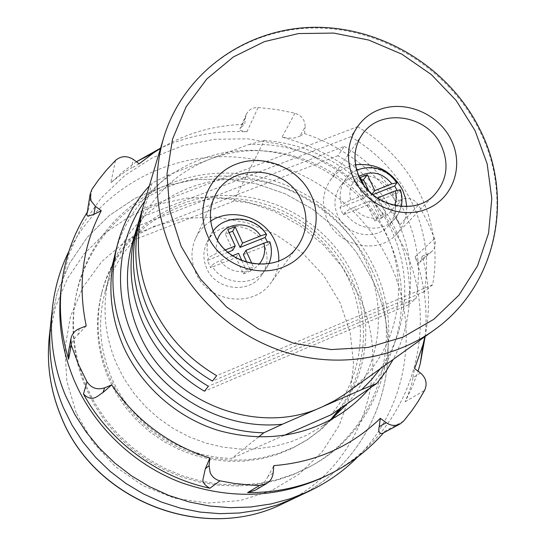 <?xml version="1.0" encoding="UTF-8"?>
<svg xmlns="http://www.w3.org/2000/svg" width="546" height="546" viewBox="0 0 546 546"><rect width="100%" height="100%" fill="white"/><g stroke="black" fill="none" stroke-linecap="round" stroke-linejoin="round"><path stroke-width="0.41" stroke-dasharray="2.73 2.05" d="M50.737 323.505L57.275 292.281L69.635 263.213L87.264 237.305L109.425 215.411L135.265 198.212L163.834 186.213L194.13 179.73L225.123 178.876L255.794 183.633L285.169 193.775L312.312 208.968L336.356 228.692L356.531 252.341L372.167 279.163C410.558 356.565 377.566 460.271 295.468 497.686C377.566 460.271 410.558 356.565 372.167 279.163L356.531 252.341L336.356 228.692L312.312 208.968L285.169 193.775L255.794 183.633L225.123 178.876L194.13 179.73L163.834 186.213L135.265 198.212L109.425 215.411L87.264 237.305L69.635 263.213L57.275 292.281L50.737 323.505M339.278 409.125C366.898 371.71 370.966 319.915 351.112 277.989C327.948 228.324 273.792 195.591 219.171 198.457C164.605 201.242 114.967 240.322 101.358 294.376C94.526 322.577 96.874 350.505 108.415 378.16L116.052 393.229L125.539 407.302L136.718 420.14L149.42 431.538L163.431 441.305L178.515 449.269L194.431 455.303L210.906 459.322L227.668 461.268L244.451 461.104L260.974 458.865L276.972 454.593L292.192 448.368L306.408 440.315L319.041 430.883L330.35 420.01M341.441 407.644C369.226 369.997 373.293 317.874 353.296 275.682C329.968 225.71 275.464 192.758 220.502 195.625C165.581 198.41 115.629 237.708 101.931 292.103C95.052 320.482 97.42 348.594 109.043 376.433L116.735 391.598L126.283 405.767L137.544 418.7L150.334 430.173L164.442 440.001L179.627 448.02L195.652 454.101L212.237 458.155L229.115 460.107L246.007 459.95L262.64 457.698L278.74 453.398L294.062 447.14L308.367 439.032L321.608 429.088L333.388 417.574M373.887 267.192C345.563 206.879 278.76 167.984 212.49 173.614C146.273 179.068 87.613 230.057 75.682 297.543C70.577 327.498 74.072 356.947 86.145 385.879L94.765 403.098L105.426 419.253L117.97 434.084L132.214 447.358L147.932 458.879L164.892 468.454L182.828 475.948L201.46 481.251L220.502 484.288L239.667 485.025L258.654 483.469L277.191 479.654L295.004 473.669L311.827 465.615C381.954 427.852 408.005 336.35 373.887 267.192M371.58 269.54C343.454 209.603 277.075 170.953 211.22 176.576C145.427 182.023 87.142 232.726 75.287 299.788C70.216 329.559 73.683 358.811 85.674 387.551L94.233 404.654L104.825 420.7L117.281 435.428L131.422 448.614L147.031 460.053L163.875 469.56L181.688 477.006L200.191 482.268L219.11 485.285L238.145 486.015L257.009 484.466L275.423 480.678L293.113 474.727L309.835 466.728C379.518 429.204 405.453 338.267 371.58 269.54M330.664 419.84L321.068 426.897L306.483 435.319L290.827 441.844L274.345 446.355L257.296 448.764L239.953 449.01L222.611 447.078L205.549 442.983L189.059 436.786L173.41 428.59L158.872 418.523L145.693 406.756L134.084 393.489L124.235 378.944L116.312 363.37C104.231 334.5 101.877 305.419 109.241 276.126C123.635 221.041 174.631 181.647 230.48 179.177C286.377 176.638 341.714 210.278 365.547 261.056C387.605 307.159 381.094 364.817 347.468 403.514M109.241 276.126L115.322 252.75C130.603 194.308 184.801 152.798 244.096 150.409C303.453 147.952 362.23 183.729 387.728 237.585C411.322 286.479 404.709 347.618 369.137 388.684M424.918 336.67C430.46 309.719 429.559 282.903 422.208 256.238L428.364 253.685L431.661 251.597C435.23 248.014 436.199 243.673 434.568 238.575L427.347 221.437L418.529 205.03C414.339 199.133 408.954 197.181 402.388 199.167L396.232 201.631C372.898 169.212 342.335 146.505 304.531 133.524L299.87 136.145L305.139 126.945C305.166 120.106 301.754 115.527 294.895 113.213L276.631 109.5L258.128 107.521C252.607 107.439 248.669 109.719 246.314 114.36L245.407 117.765L244.717 124.379C214.441 125.075 186.357 133.108 160.469 148.464M61.186 287.865L68.687 255.119L82.269 224.781L101.317 197.891L125.054 175.307L152.573 157.712L182.883 145.605L214.933 139.271L247.666 138.834L280.023 144.226L310.995 155.228L339.619 171.458L365.008 192.39L386.356 217.39L402.982 245.686C443.598 326.788 410.954 435.258 325.716 476.146M86.834 213.902L88.404 210.469L87.06 212.558M245.407 117.765L241.202 127.191L239.981 128.603C238.029 129.73 240.342 130.794 246.922 131.811C216.735 130.207 187.954 135.647 160.572 148.137M136.425 161.746L123.123 171.669L110.818 182.842C120.714 174.638 127.498 169.792 131.163 168.304L133.347 159.459M402.388 199.167L395.331 207.05C395.468 210.974 393.816 212.612 399.918 224.727C372.167 180.009 332.869 150.819 282.023 137.148C295.393 139.442 296.178 137.244 299.87 136.145M273.137 473.116L268.141 476.173L273.833 465.629M268.141 476.173C265.922 481.06 261.623 485.742 255.255 490.219M383.524 432.862L384.991 431.156L382.35 433.49M420.447 372.945L412.844 377.784L414.612 368.605M412.844 377.784C412.626 381.893 410.06 389.892 405.146 401.767L412.36 386.773L418.086 371.184M425.191 336.473C427.798 309.213 424.447 282.651 415.131 256.784C417.861 262.626 419.424 264.496 419.819 262.401L420.789 260.613L428.364 253.685M422.208 256.238L420.789 260.613M395.331 207.05L396.232 201.631M241.202 127.191L244.717 124.379M139.155 163.78L131.163 168.304M68.421 352.177C70.734 344.13 73.935 338.261 78.037 334.575L79.245 328.706M86.227 325.907L78.037 334.575M304.531 133.524L305.139 126.945M392.478 194.089C383.551 173.355 352.129 168.741 340.158 186.602C334.104 195.564 333.333 205.323 337.837 215.888C346.232 235.592 375.307 241.271 388.315 225.914C396.123 216.523 397.508 205.91 392.478 194.089M361.739 180.398L356.599 182.419L364.018 198.143L339.94 207.719L343.243 214.769L345.052 212.469C346.601 210.879 349.583 209.159 353.992 207.309C363.663 222.707 388.861 221.451 394.574 205.439M339.94 207.719L341.728 205.378C338.841 195.789 340.103 187.087 345.495 179.279C356.859 162.476 385.899 164.988 396.765 183.517M400.355 189.776L398.014 192.902L396.976 190.233M343.243 214.769L367.328 205.153L371.212 200.443L353.992 207.309M378.794 198.962L385.735 213.623L378.767 216.428L371.212 200.443M363.895 184.971L367.868 193.366L350.648 200.198C346.246 202.04 343.27 203.767 341.728 205.378M367.328 205.153L374.788 220.966L378.767 216.428M398.014 192.902L374.228 202.402L381.695 218.188L374.788 220.966M372.836 194.642L370.918 195.4L372.072 193.987M368.762 190.834L370.918 195.4M364.018 198.143L367.868 193.366M374.228 202.402L377.689 198.253M356.599 182.419L360.353 177.47M381.695 218.188L385.735 213.623M264.23 245.256C254.607 221.505 216.967 219.574 206.893 242.588C203.016 250.921 202.935 259.473 206.647 268.236C215.561 290.438 249.679 294.362 261.903 274.815C267.847 265.533 268.625 255.678 264.23 245.256M228.01 252.211L207.384 260.408L210.66 267.697L211.759 265.636C212.906 264.189 215.779 262.496 220.386 260.558C228.617 273.758 249.392 275.73 258.981 264.332M207.384 260.408L208.47 258.306C206.204 250.539 206.757 243.106 210.114 236.008C219.731 214.237 254.566 213.95 266.516 235.251M269.915 241.967L268.414 244.642L267.458 242.028M232.623 255.685L220.386 260.558M251.883 263.534L253.405 266.878L246.048 269.84L241.851 260.585M225.437 249.884L217.069 253.208C212.469 255.132 209.603 256.832 208.47 258.306M246.819 262.326L250.744 270.966L243.461 273.901L236.063 257.555L210.66 267.697M268.414 244.642L243.339 254.654M229.156 232.589L225.423 234.063L232.78 250.314M236.063 257.555L238.554 253.317M250.744 270.966L253.405 266.878M243.461 273.901L246.048 269.84M225.423 234.063L227.784 229.566M210.749 221.069C204.006 225.389 198.949 231.163 195.591 238.39C190.738 249.577 190.779 260.981 195.7 272.597C207.78 302.73 253.788 308.592 271.055 282.61C275.71 276.153 278.269 268.932 278.74 260.947M355.507 164.783C344.833 166.666 336.404 171.888 330.214 180.453C322.311 192.636 321.396 205.828 327.457 220.031C338.861 246.853 378.228 254.921 396.341 234.439C403.542 226.679 406.995 217.383 406.722 206.559M68.946 251.174C99.16 190.411 165.151 153.713 231.654 156.845C298.232 160.094 360.79 201.945 389.346 262.203C419.942 325.423 408.531 406.149 357.842 456.79M357.582 126.706C385.367 143.223 406.313 165.868 420.42 194.642C434.084 223.662 438.165 253.685 432.671 284.712L424.208 291.735C429.647 261.295 425.682 231.845 412.326 203.378C398.525 175.15 378.016 152.941 350.778 136.753L357.582 126.706L142.602 208.906M344.246 146.41C370.946 162.278 391.052 184.057 404.552 211.759C417.622 239.701 421.464 268.605 416.086 298.485L408.278 304.961C413.602 275.634 409.869 247.249 397.078 219.826C383.858 192.629 364.155 171.253 337.96 155.699L344.246 146.41L137.49 226.085M345.98 393.373C396.526 357.951 412.455 287.135 385.531 232.282C356.456 167.929 274.788 133.483 209.746 159.255C171.437 174.508 145.768 201.965 132.753 241.612M258.504 437.032L231.777 458.36C180.774 457.712 131.013 424.146 111.241 376.993C99.795 349.563 97.584 321.887 104.6 293.973C110.196 273.027 120.366 254.852 135.108 239.441L152.191 182.883L170.12 174.222C160.456 181.968 152.027 190.916 144.82 201.058M149.331 185.906L152.191 182.883M380.344 368.693C411.588 324.829 412.551 264.018 384.746 217.445C356.852 170.884 302.655 141.68 248.758 144.526L170.12 174.222M248.758 144.526L264.25 140.527L233.579 201.256C282.227 203.958 327.887 234.876 348.539 279.047C369.096 323.218 362.715 377.668 330.91 414.851M264.25 140.527C314.592 143.748 362.483 173.055 388.547 216.421C414.414 259.869 416.816 315.308 393.181 359.466M233.579 201.256L135.108 239.441M283.92 435.469L231.777 458.36M350.778 136.753L140.738 217.39M432.671 284.712L216.673 375.682M424.208 291.735L212.435 381.081M337.96 155.699L135.749 233.9M416.086 298.485L208.367 386.254M408.278 304.961L204.47 391.216M283.633 503.296C362.421 467.41 394.465 367.799 357.753 293.393L342.786 267.615L323.45 244.901L300.389 225.962L274.338 211.404L246.13 201.699L216.673 197.195L186.909 198.082L157.828 204.395L130.405 215.998L105.603 232.589L84.343 253.678L67.438 278.603L55.583 306.545L49.317 336.527M76.242 412.885L66.837 381.169L64.913 348.498L70.441 316.605L83.012 287.128L101.843 261.514L125.867 240.957L153.829 226.365L184.309 218.318L215.834 217.103L246.929 222.693L276.16 234.76L302.204 252.73L323.874 275.778L340.151 302.859L350.232 332.76L353.569 364.107L349.911 395.427L339.291 425.197L322.113 451.917L299.106 474.16L271.342 490.704L240.185 500.566L207.248 503.105L174.29 498.088L143.1 485.728L115.404 466.653L92.711 441.919L76.242 412.885M88.404 210.469L92.001 189.257M115.513 160.415L110.818 182.842M246.922 131.811L258.128 107.521M294.895 113.213L282.023 137.148M399.918 224.727L418.529 205.03M434.568 238.575L415.131 256.784M405.146 401.767L424.645 390.315M403.637 421.096L384.991 431.156M400.095 190.513C403.392 201.392 401.508 210.968 394.451 219.239C382.145 233.627 355.303 230.037 345.052 212.469M359.009 176.426C351.133 182.275 348.348 190.199 350.648 200.198M269.826 242.479C272.597 251.938 271.342 260.715 266.052 268.796C254.436 287.203 222.877 285.497 211.759 265.636M217.479 240.001L216.305 246.533L217.069 253.208M195.591 238.39L214.257 197.44C208.947 209.678 209.036 222.188 214.51 234.978C227.941 268.134 278.713 274.795 297.577 246.362L271.055 282.61M330.214 180.453L361.984 134.862C353.392 148.116 352.463 162.531 359.213 178.105C371.901 207.528 415.192 216.578 434.882 194.28L396.341 234.439M163.547 138.124C183.197 72.57 246.246 28.488 314.237 28.037C382.316 27.553 449.419 69.362 479.62 130.787C514.189 198.737 496.28 286.432 433.674 330.385M308.367 439.032L306.408 440.315M75.682 297.543L75.287 299.788M311.827 465.615L309.835 466.728M101.931 292.103L101.358 294.376M341.168 413.493L321.068 426.897M246.314 114.36L239.981 128.603M431.661 251.597L419.819 262.394M356.709 170.14L352.17 172.741L348.191 176.105L340.158 186.602M401.214 206.443L399.563 211.404L397.044 215.97L388.315 225.914M213.165 231.06L206.893 242.588M268.871 263.718L261.903 274.815M115.322 252.75L104.6 293.973"/><path stroke-width="0.82" d="M283.633 503.296C204.416 543.516 94.656 501.678 61.282 417.083C50.409 390.956 46.417 364.1 49.317 336.527C46.424 363.977 50.403 390.759 61.261 416.878C94.594 501.576 204.784 543.468 283.633 503.296L295.468 497.686L277.539 504.927L258.763 510.06L239.401 512.994L219.704 513.663L199.952 512.059L180.426 508.169L161.398 502.047L143.141 493.775L125.928 483.456L109.992 471.246L95.564 457.309L82.856 441.857L72.031 425.109L63.234 407.309C51.89 380.043 47.72 352.109 50.737 323.505L52.436 307.917C54.689 287.858 60.197 268.946 68.946 251.174M330.35 420.01L339.278 409.125M333.388 417.574L341.441 407.644M160.469 148.464L153.542 152.88L139.155 163.78L133.347 159.459C126.993 155.474 121.048 155.794 115.513 160.415L106.45 170.127L98.109 180.508L92.001 189.257L90.179 193.912L91.073 200.935L95.379 206.306L93.892 214.38L101.269 210.688C82.569 246.376 77.559 284.78 86.227 325.907L79.245 328.706C74.713 330.678 71.929 334.036 70.891 338.786L71.28 345.12L78.153 363.759L86.944 381.702C91.284 388.165 97.188 390.199 104.661 387.81L111.657 384.91C136.009 420.481 168.748 444.867 209.862 458.074L209.077 465.602L210.19 472.747C212.203 477.013 215.472 479.716 220.004 480.842L234.091 483.415L251.119 485.135L259.637 485.435L266.53 483.62C270.393 481.217 272.597 477.716 273.137 473.116L273.833 465.629C315.854 462.216 351.358 446.451 380.344 418.332L379.204 426.672L386.254 422.727C390.779 425.819 395.393 426.228 400.102 423.955L403.637 421.096L411.896 410.592L417.908 401.781L424.645 390.315C427.504 383.681 426.105 377.893 420.447 372.945L414.612 368.605L423.007 344.669L424.918 336.67M104.661 387.81L102.941 392.56C97.727 395.434 92.69 403.044 83.477 394.035C109.357 441.291 157.118 476.904 209.903 488.247C204.34 485.101 202.095 481.838 203.18 478.439L205.303 468.823L209.077 465.602M93.892 214.38L88.479 216.025L87.36 215.697L86.828 214.851L90.179 193.912M347.468 403.514L330.664 419.84M369.137 388.684C361.008 398.184 351.685 406.449 341.168 413.493C303.849 437.08 262.872 442.724 218.229 430.419C176.228 417.39 140.377 385.367 122.959 345.495C110.053 314.749 107.501 283.838 115.322 252.75L117.451 244.567C123.403 222.222 134.029 202.675 149.331 185.906M266.53 483.62L255.255 490.219L247.611 492.581C277.047 492.785 304.572 486.561 330.194 473.921L325.716 476.146C279.607 497.925 231.436 500.081 181.19 482.623C133.695 464.612 94.089 426.699 74.297 380.617C61.637 350.327 57.262 319.41 61.186 287.865L61.821 282.91C58.593 308.463 60.859 333.899 68.605 359.22L68.421 352.177L70.891 338.786M87.06 212.558C73.642 233.9 65.233 257.35 61.821 282.91M160.572 148.137L136.425 161.746M330.194 473.921C350.839 463.554 368.618 449.87 383.524 432.862M400.102 423.955L382.35 433.49C379.197 433.811 378.153 431.538 379.204 426.672M418.086 371.184L420.256 363.67L425.191 336.473M380.344 418.332L386.254 422.727M95.379 206.306L101.269 210.688M209.862 458.074L205.303 468.823M102.941 392.56L111.657 384.91M396.976 190.233L394.697 185.947L372.836 194.642M368.762 190.834L363.493 179.702L367.322 174.734L374.836 190.595L391.878 183.831L396.962 182.719L394.697 185.947M394.574 205.439C396.43 200.764 396.649 195.912 395.229 190.868L378.18 197.666L378.794 198.962M367.322 174.734L360.353 177.47L363.895 184.971M363.493 179.702L361.739 180.398M372.072 193.987L374.836 190.595M395.229 190.868L400.355 189.776C402.197 195.318 402.484 200.88 401.214 206.443M377.689 198.253L378.18 197.666M267.458 242.028L265.124 237.455L240.056 247.42L242.588 243.079L260.572 235.94C250.477 219.451 222.748 221.942 217.479 240.001M260.572 235.94C263.861 234.678 265.861 234.254 266.557 234.671L265.124 237.455M241.851 260.585L238.554 253.317L232.623 255.685M258.981 264.332C264.175 258.203 265.813 251.167 263.895 243.216L245.912 250.389L251.883 263.534M240.056 247.42L232.692 231.197L235.135 226.679L227.784 229.566L235.237 245.993L225.437 249.884M235.135 226.679L242.588 243.079M235.237 245.993L232.78 250.314L228.01 252.211M245.912 250.389L243.339 254.654L246.819 262.326M232.692 231.197L229.156 232.589M263.895 243.216C267.342 241.885 269.349 241.475 269.915 241.967C272.195 249.406 271.84 256.654 268.871 263.718M278.74 260.947C279.067 254.054 277.784 247.406 274.877 241.011C264.708 217.219 231.913 206.92 210.749 221.069M406.722 206.559L405.507 198.15L402.586 190.056C392.103 171.28 376.406 162.858 355.507 164.783M357.842 456.79C343.919 470.884 327.853 482.275 309.637 490.97L295.468 497.686L277.539 504.927L258.763 510.06L239.401 512.994L219.704 513.663L199.952 512.059L180.426 508.169L161.398 502.047L143.141 493.775L125.928 483.456L109.992 471.246L95.564 457.309L82.856 441.857L72.031 425.109L63.234 407.309C51.89 380.043 47.72 352.109 50.737 323.505L49.317 336.527M309.637 490.97L290.847 498.559L271.157 503.931L250.832 506.995L230.146 507.691L209.398 505.985L188.875 501.883L168.871 495.44L149.679 486.732L131.566 475.873L114.803 463.028L99.625 448.375L86.248 432.132L74.863 414.53L65.609 395.83C53.665 367.199 49.276 337.892 52.436 307.917M132.753 241.612C124.051 271.915 126.071 302.218 138.821 332.514C167.11 401.74 256.954 437.489 322.399 406.784L334.582 400.682L344.403 394.492L433.674 330.385C393.857 358.879 338.95 367.908 288.049 353.009C237.217 337.892 193.202 299.433 171.867 251.733C155.521 213.554 152.75 175.682 163.547 138.124L132.753 241.612M135.08 234.159C127.805 263.848 130.392 293.366 142.827 322.713C155.931 351.87 176.481 374.706 204.47 391.216L208.367 386.254C179.798 369.396 158.818 346.096 145.434 316.352C132.726 286.418 130.078 256.327 137.49 226.085L135.08 234.159L135.749 233.9M139.994 217.677C132.446 248.491 135.162 279.177 148.143 309.725C161.821 340.069 183.251 363.854 212.435 381.081L216.673 375.682C186.862 358.08 164.96 333.79 150.976 302.805C137.701 271.628 134.91 240.322 142.602 208.906L139.994 217.677L140.738 217.39M144.82 201.058C118.1 238.274 112.619 290.595 132.33 335.155C156.415 392.54 221.287 430.883 282.466 424.208L263.827 432.787C205.426 431.879 148.102 393.202 125.293 339.23C112.087 307.828 109.473 276.276 117.451 244.567M263.827 432.787L258.504 437.032M282.466 424.208L361.691 389.626L371.594 379.634L380.344 368.693M393.181 359.466L385.599 371.901L376.72 383.497L330.91 414.851L283.92 435.469M361.691 389.626L376.72 383.497M220.004 480.842L209.903 488.247M71.28 345.12L68.605 359.22M247.611 492.581L259.637 485.435M83.477 394.035L86.944 381.702M391.878 183.831C382.364 172.502 371.403 170.031 359.009 176.426M301.563 200.764C286.636 164.489 228.699 161.848 214.257 197.44C209.043 209.295 209.138 221.615 214.523 234.411C228.01 268.059 279.736 274.208 297.577 246.362C307.152 232.18 308.476 216.98 301.563 200.764M207.623 235.701C194.854 207.821 208.756 174.29 236.479 164.039C264.018 153.378 298.655 167.868 311.111 195.072C323.976 222.106 311.459 255.876 283.633 266.96C255.992 278.46 219.977 263.745 207.623 235.701M441.373 145.816C427.552 114.339 379.538 107.439 361.984 134.862C353.651 147.365 352.784 161.493 359.391 177.252C372.358 207.562 416.81 215.766 434.882 194.28C447.072 180.125 449.235 163.971 441.373 145.816M353.631 178.378C340.752 151.495 353.139 119.349 379.313 109.678C405.303 99.611 438.704 113.786 451.269 140.042C464.216 166.141 453.112 198.512 426.863 208.961C400.805 219.813 366.113 205.412 353.631 178.378M475.075 130.692L456.149 100.457L431.313 74.543L401.726 54.102L368.721 40.056L333.777 33.081L298.485 33.565L264.469 41.598L233.381 56.934L206.791 78.979L186.118 106.798L172.543 139.1L166.946 174.317L169.786 210.64L181.067 246.13L200.293 278.835L226.488 306.92L258.224 328.801L293.741 343.27L331.067 349.57L368.14 347.447L402.968 337.135L433.756 319.335L458.988 295.12L477.518 265.875L488.574 233.142L491.789 198.601L487.175 163.909L475.075 130.692M423.007 344.669L420.256 363.67M153.542 152.88L136.486 161.705M396.969 182.719C386.281 168.591 372.863 164.394 356.709 170.14M266.557 234.671C255.644 215.67 225.6 213.472 213.165 231.06M433.674 330.385C496.71 286.165 514.769 197.754 480.009 129.695C449.74 68.298 382.685 26.665 314.571 27.3C246.546 27.88 183.251 72.311 163.547 138.124"/></g></svg>
